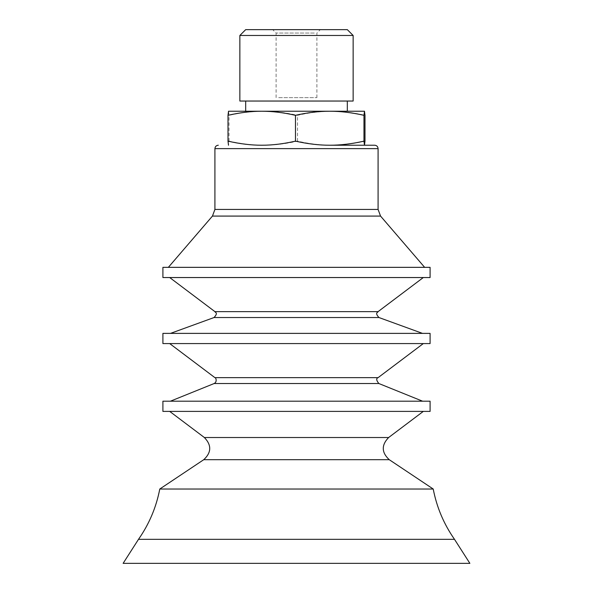 <?xml version="1.0" encoding="UTF-8"?>
<svg xmlns="http://www.w3.org/2000/svg" width="593" height="593" viewBox="0 0 593 593"><rect width="100%" height="100%" fill="white"/><g stroke="black" fill="none" stroke-linecap="round" stroke-linejoin="round"><path stroke-width="0.44" stroke-dasharray="2.96 2.22" d="M329.723 145.226L374.687 145.226M275.456 267.347L424.647 267.347L275.456 267.347M162.905 267.347L430.095 267.347M162.905 277.546L430.095 277.546M275.678 277.546L423.306 277.546L275.678 277.546M275.804 333.385L422.498 333.385L275.804 333.385M162.905 333.385L430.095 333.385M162.905 343.577L430.095 343.577M275.678 343.577L423.306 343.577L275.678 343.577M275.789 401.194L422.587 401.194L275.789 401.194M162.905 401.194L430.095 401.194M162.905 411.394L430.095 411.394M275.678 411.394L423.306 411.394L275.678 411.394M159.776 489.025L433.224 489.025M138.495 539.333L454.505 539.333M123.129 563.35L469.871 563.35M314.297 33.052L276.101 33.052L314.297 33.052M317.262 29.65L272.706 29.65L317.262 29.65M278.703 97.637L316.899 97.637L278.703 97.637M245.68 29.65L347.32 29.65M364.991 141.149C352.924 143.899 341.679 145.255 331.257 145.226C320.843 145.255 309.598 143.899 297.523 141.149C285.27 143.899 273.855 145.255 263.277 145.226C252.7 145.255 241.284 143.899 229.031 141.149L228.505 145.226M364.48 111.232L331.257 111.232C341.679 111.202 352.924 112.566 364.991 115.316M228.505 111.239L229.031 115.316C241.284 112.566 252.7 111.202 263.277 111.232C273.855 111.202 285.27 112.566 297.523 115.316C309.598 112.566 320.843 111.202 331.257 111.232L228.52 111.232M229.031 141.149L229.031 115.316M297.523 141.149L297.523 115.316M239.861 35.469L353.139 35.469M239.861 101.04L353.139 101.04M340.842 101.04L245.68 101.04L340.842 101.04M329.723 111.232L347.32 111.232M214.918 148.628L378.082 148.628M214.918 209.433L378.082 209.433M212.45 216.082L380.55 216.082M214.918 311.629L378.082 311.629M214.036 317.537L378.964 317.537M214.918 377.659L378.082 377.659M214.147 383.523L378.853 383.523M204.37 437.523L388.63 437.523M203.74 459.694L389.26 459.694M316.899 97.637L316.899 33.052L320.294 29.65M276.101 97.637L276.101 33.052L272.706 29.65"/><path stroke-width="0.89" d="M218.313 145.226C216.252 145.433 215.118 146.56 214.918 148.628L378.082 148.628C377.882 146.56 376.748 145.433 374.687 145.226L329.723 145.226C340.3 145.255 351.716 143.899 363.969 141.149L364.48 145.226L364.991 141.149L364.991 115.316L364.48 111.232L363.969 115.316C351.716 112.566 340.3 111.202 329.723 111.232L364.48 111.232M430.095 267.347L162.905 267.347L162.905 277.546L430.095 277.546L430.095 267.347M430.095 333.385L162.905 333.385L162.905 343.577L430.095 343.577L430.095 333.385M430.095 401.194L162.905 401.194L162.905 411.394L430.095 411.394L430.095 401.194M169.694 411.394L204.37 437.523L388.63 437.523C381.292 445.128 381.499 452.518 389.26 459.694L433.224 489.025L159.776 489.025C156.256 507.304 149.162 524.071 138.495 539.333L123.129 563.35L469.871 563.35L454.505 539.333L138.495 539.333M353.139 35.469L347.32 29.65L245.68 29.65L239.861 35.469L239.861 101.04L353.139 101.04L353.139 35.469L239.861 35.469M228.505 145.226L228.008 141.149C240.076 143.899 251.321 145.255 261.743 145.226C272.157 145.255 283.402 143.899 295.477 141.149C307.73 143.899 319.145 145.255 329.723 145.226M295.477 115.316C283.402 112.566 272.157 111.202 261.743 111.232L329.723 111.232C319.145 111.202 307.73 112.566 295.477 115.316L295.477 141.149M228.008 115.316L228.52 111.232L261.743 111.232C251.321 111.202 240.076 112.566 228.008 115.316L228.008 141.149M363.969 141.149L363.969 115.316M347.32 101.04L347.32 111.232L329.723 111.232M378.082 148.628L378.082 209.433L214.918 209.433L212.45 216.082L168.353 267.347M378.082 209.433L380.55 216.082L212.45 216.082M423.306 277.546L378.082 311.629L214.918 311.629L169.694 277.546M378.082 311.629C377.993 312.6 374.391 312.511 378.964 317.537L214.036 317.537L170.502 333.385M423.306 343.577L378.082 377.659L214.918 377.659L169.694 343.577M378.082 377.659C376.044 378.43 376.303 380.38 378.853 383.523L214.147 383.523L170.413 401.194M389.26 459.694L203.74 459.694L159.776 489.025M214.918 148.628L214.918 209.433M380.55 216.082L424.647 267.347M214.918 311.629C215.037 312.644 218.617 312.526 214.036 317.537M378.964 317.537L422.498 333.385M214.918 377.659C215.733 377.259 217.609 381.796 214.147 383.523M378.853 383.523L422.587 401.194M388.63 437.523L423.306 411.394M204.37 437.523C211.708 445.128 211.501 452.518 203.74 459.694M433.224 489.025C436.745 507.304 443.838 524.071 454.505 539.333M245.68 101.04L245.68 111.232"/></g></svg>
